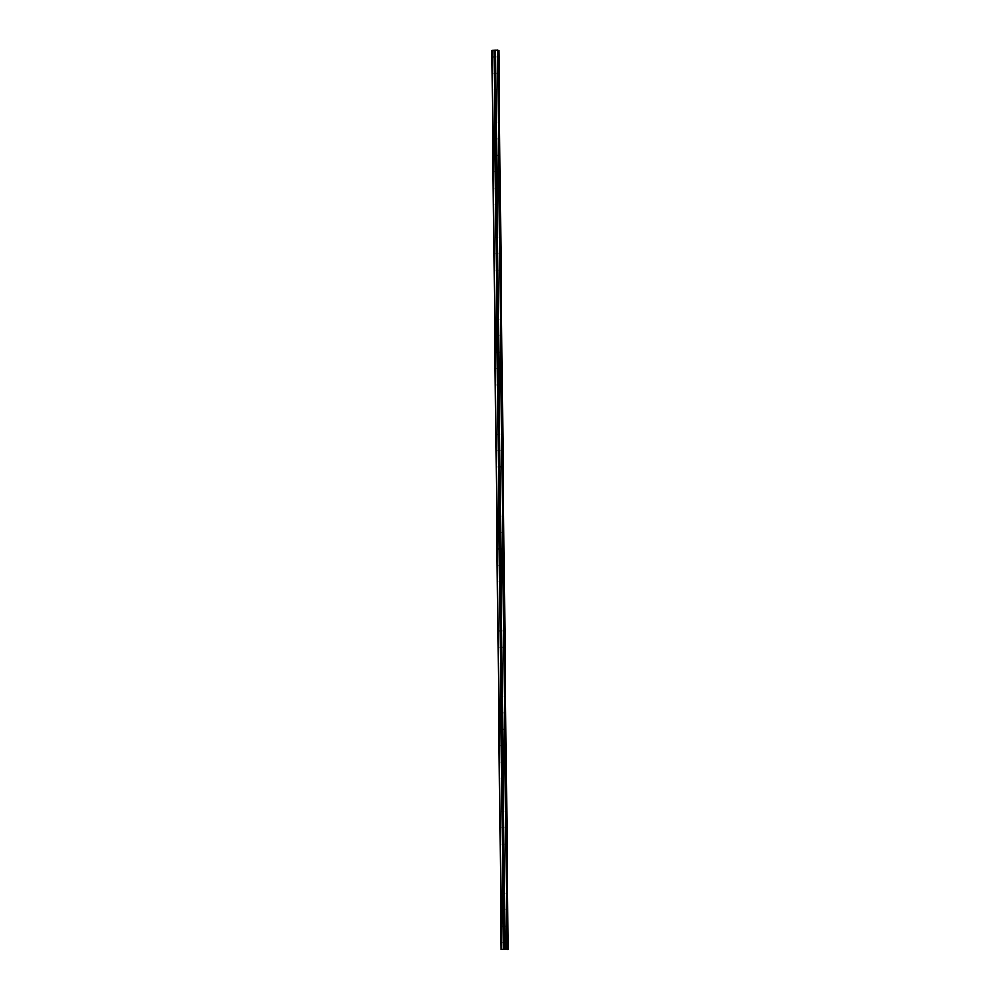 <?xml version="1.0" encoding="UTF-8"?>
<svg xmlns="http://www.w3.org/2000/svg" width="1000" height="1000" viewBox="0 0 1000 1000"><rect width="100%" height="100%" fill="white"/><g stroke="black" fill="none" stroke-linecap="round" stroke-linejoin="round"><path stroke-width="1.5" d="M504.963 942.975L504.862 943.175A0.963 0.938 117.3 0 1 503.525 943.225L503.35 943.037A0.963 0.938 117.3 0 1 503.35 942.05L503.512 941.888A0.963 0.938 117.3 0 1 504.85 941.838L504.95 941.988A0.963 0.938 117.3 0 1 504.963 942.975L505.037 949.325L508.2 949.7L501.213 949.5L505.037 949.325M504.025 943.475A0.963 0.938 117.3 0 1 504.862 941.85M504.8 926.575L504.688 926.775A0.963 0.938 117.3 0 1 503.35 926.825L503.188 926.637A0.963 0.938 117.3 0 1 503.175 925.65L503.338 925.487A0.963 0.938 117.3 0 1 504.675 925.438L504.787 925.6A0.963 0.938 117.3 0 1 504.8 926.575L504.95 941.988M503.85 927.075A0.963 0.938 117.3 0 1 504.688 925.45L504.525 910.375A0.963 0.938 117.3 0 1 503.175 910.425L503.013 910.238A0.963 0.938 117.3 0 1 503 909.25L503.162 909.087A0.963 0.938 117.3 0 1 504.513 909.038L504.613 909.2A0.963 0.938 117.3 0 1 504.625 910.175L504.787 925.6M503.688 910.675A0.963 0.938 117.3 0 1 504.525 909.05L504.35 893.975A0.963 0.938 117.3 0 1 503.013 894.025L502.837 893.838A0.963 0.938 117.3 0 1 502.825 892.85L502.987 892.688A0.963 0.938 117.3 0 1 504.338 892.638L504.438 892.8A0.963 0.938 117.3 0 1 504.45 893.775L504.613 909.2M503.512 894.275A0.963 0.938 117.3 0 1 504.35 892.65M504.275 877.375L504.175 877.575A0.963 0.938 117.3 0 1 502.837 877.625L502.663 877.438A0.963 0.938 117.3 0 1 502.663 876.45L502.825 876.287A0.963 0.938 117.3 0 1 504.162 876.237L504.263 876.4A0.963 0.938 117.3 0 1 504.275 877.375L504.438 892.8M503.338 877.875A0.963 0.938 117.3 0 1 504.175 876.25L504 861.175A0.963 0.938 117.3 0 1 502.663 861.225L502.5 861.038A0.963 0.938 117.3 0 1 502.488 860.05L502.65 859.887A0.963 0.938 117.3 0 1 503.988 859.837L504.1 860A0.963 0.938 117.3 0 1 504.113 860.975L504.263 876.4M503.162 861.488A0.963 0.938 117.3 0 1 504 859.85M503.938 844.575L503.837 844.775A0.963 0.938 117.3 0 1 502.488 844.825L502.325 844.638A0.963 0.938 117.3 0 1 502.312 843.662L502.475 843.487A0.963 0.938 117.3 0 1 503.825 843.438L503.925 843.6A0.963 0.938 117.3 0 1 503.938 844.575L504.1 860M503 845.088A0.963 0.938 117.3 0 1 503.837 843.45L503.663 828.375A0.963 0.938 117.3 0 1 502.325 828.425L502.15 828.238A0.963 0.938 117.3 0 1 502.137 827.262L502.3 827.087A0.963 0.938 117.3 0 1 503.65 827.038L503.75 827.2A0.963 0.938 117.3 0 1 503.762 828.188L503.925 843.6M502.825 828.688A0.963 0.938 117.3 0 1 503.663 827.062M503.587 811.787L503.488 811.975A0.963 0.938 117.3 0 1 502.15 812.025L501.975 811.838A0.963 0.938 117.3 0 1 501.975 810.863L502.137 810.688A0.963 0.938 117.3 0 1 503.475 810.638L503.587 810.8A0.963 0.938 117.3 0 1 503.587 811.787L503.75 827.2M502.65 812.288A0.963 0.938 117.3 0 1 503.488 810.662M503.425 795.387L503.312 795.575A0.963 0.938 117.3 0 1 501.975 795.625L501.812 795.438A0.963 0.938 117.3 0 1 501.8 794.463L501.962 794.287A0.963 0.938 117.3 0 1 503.3 794.237L503.413 794.4A0.963 0.938 117.3 0 1 503.425 795.387L503.587 810.8M502.475 795.888A0.963 0.938 117.3 0 1 503.312 794.262L503.15 779.175A0.963 0.938 117.3 0 1 501.8 779.225L501.637 779.038A0.963 0.938 117.3 0 1 501.625 778.062L501.788 777.887A0.963 0.938 117.3 0 1 503.137 777.837L503.237 778A0.963 0.938 117.3 0 1 503.25 778.988L503.413 794.4M502.312 779.488A0.963 0.938 117.3 0 1 503.15 777.862M503.075 762.588L502.975 762.775A0.963 0.938 117.3 0 1 501.637 762.837L501.463 762.65A0.963 0.938 117.3 0 1 501.45 761.663L501.613 761.488A0.963 0.938 117.3 0 1 502.962 761.438L503.062 761.6A0.963 0.938 117.3 0 1 503.075 762.588L503.237 778M502.137 763.088A0.963 0.938 117.3 0 1 502.975 761.462M502.9 746.188L502.8 746.375A0.963 0.938 117.3 0 1 501.463 746.438L501.3 746.25A0.963 0.938 117.3 0 1 501.287 745.263L501.45 745.088A0.963 0.938 117.3 0 1 502.788 745.037L502.9 745.2A0.963 0.938 117.3 0 1 502.9 746.188L503.062 761.6M501.962 746.688A0.963 0.938 117.3 0 1 502.8 745.062L502.625 729.987A0.963 0.938 117.3 0 1 501.287 730.037L501.125 729.85A0.963 0.938 117.3 0 1 501.112 728.863L501.275 728.688A0.963 0.938 117.3 0 1 502.612 728.637L502.725 728.8A0.963 0.938 117.3 0 1 502.738 729.788L502.9 745.2M501.788 730.288A0.963 0.938 117.3 0 1 502.625 728.662M502.562 713.388L502.463 713.587A0.963 0.938 117.3 0 1 501.112 713.637L500.95 713.45A0.963 0.938 117.3 0 1 500.938 712.463L501.1 712.288A0.963 0.938 117.3 0 1 502.45 712.237L502.55 712.4A0.963 0.938 117.3 0 1 502.562 713.388L502.725 728.8M501.625 713.888A0.963 0.938 117.3 0 1 502.463 712.262L502.287 697.188A0.963 0.938 117.3 0 1 500.95 697.237L500.775 697.05A0.963 0.938 117.3 0 1 500.763 696.062L500.938 695.9A0.963 0.938 117.3 0 1 502.275 695.837L502.375 696A0.963 0.938 117.3 0 1 502.388 696.988L502.55 712.4M501.45 697.487A0.963 0.938 117.3 0 1 502.287 695.863M502.212 680.588L502.113 680.788A0.963 0.938 117.3 0 1 500.775 680.837L500.613 680.65A0.963 0.938 117.3 0 1 500.6 679.663L500.763 679.5A0.963 0.938 117.3 0 1 502.1 679.438L502.212 679.6A0.963 0.938 117.3 0 1 502.212 680.588L502.375 696M501.275 681.087A0.963 0.938 117.3 0 1 502.113 679.463L501.95 664.388A0.963 0.938 117.3 0 1 500.6 664.438L500.438 664.25A0.963 0.938 117.3 0 1 500.425 663.263L500.588 663.1A0.963 0.938 117.3 0 1 501.925 663.05L502.038 663.2A0.963 0.938 117.3 0 1 502.05 664.188L502.212 679.6M501.112 664.688A0.963 0.938 117.3 0 1 501.95 663.062L501.775 647.987A0.963 0.938 117.3 0 1 500.425 648.037L500.262 647.85A0.963 0.938 117.3 0 1 500.25 646.862L500.412 646.7A0.963 0.938 117.3 0 1 501.763 646.65L501.863 646.8A0.963 0.938 117.3 0 1 501.875 647.788L502.038 663.2M500.938 648.288A0.963 0.938 117.3 0 1 501.775 646.663M501.7 631.388L501.6 631.587A0.963 0.938 117.3 0 1 500.262 631.638L500.087 631.45A0.963 0.938 117.3 0 1 500.087 630.462L500.25 630.3A0.963 0.938 117.3 0 1 501.587 630.25L501.688 630.4A0.963 0.938 117.3 0 1 501.7 631.388L501.863 646.8M500.763 631.888A0.963 0.938 117.3 0 1 501.6 630.262M501.525 614.987L501.425 615.188A0.963 0.938 117.3 0 1 500.087 615.237L499.925 615.05A0.963 0.938 117.3 0 1 499.913 614.062L500.075 613.9A0.963 0.938 117.3 0 1 501.413 613.85L501.525 614A0.963 0.938 117.3 0 1 501.525 614.987L501.688 630.4M500.588 615.487A0.963 0.938 117.3 0 1 501.425 613.862L501.262 598.787A0.963 0.938 117.3 0 1 499.913 598.837L499.75 598.65A0.963 0.938 117.3 0 1 499.738 597.663L499.9 597.5A0.963 0.938 117.3 0 1 501.238 597.45L501.35 597.6A0.963 0.938 117.3 0 1 501.362 598.587L501.525 614M500.425 599.087A0.963 0.938 117.3 0 1 501.262 597.463L501.087 582.388A0.963 0.938 117.3 0 1 499.738 582.438L499.575 582.25A0.963 0.938 117.3 0 1 499.562 581.263L499.725 581.1A0.963 0.938 117.3 0 1 501.075 581.05L501.175 581.2A0.963 0.938 117.3 0 1 501.188 582.188L501.35 597.6M500.25 582.688A0.963 0.938 117.3 0 1 501.087 581.062L500.913 565.988A0.963 0.938 117.3 0 1 499.575 566.038L499.4 565.85A0.963 0.938 117.3 0 1 499.4 564.862L499.562 564.7A0.963 0.938 117.3 0 1 500.9 564.65L501 564.8A0.963 0.938 117.3 0 1 501.012 565.788L501.175 581.2M500.075 566.287A0.963 0.938 117.3 0 1 500.913 564.663M500.85 549.388L500.737 549.587A0.963 0.938 117.3 0 1 499.4 549.637L499.237 549.45A0.963 0.938 117.3 0 1 499.225 548.462L499.387 548.3A0.963 0.938 117.3 0 1 500.725 548.25L500.838 548.4A0.963 0.938 117.3 0 1 500.85 549.388L501 564.8M499.9 549.888A0.963 0.938 117.3 0 1 500.737 548.263L500.575 533.188A0.963 0.938 117.3 0 1 499.225 533.237L499.062 533.05A0.963 0.938 117.3 0 1 499.05 532.062L499.212 531.9A0.963 0.938 117.3 0 1 500.562 531.85L500.662 532A0.963 0.938 117.3 0 1 500.675 532.987L500.838 548.4M499.738 533.488A0.963 0.938 117.3 0 1 500.575 531.862L500.4 516.788A0.963 0.938 117.3 0 1 499.062 516.838L498.888 516.65A0.963 0.938 117.3 0 1 498.875 515.662L499.038 515.5A0.963 0.938 117.3 0 1 500.387 515.45L500.487 515.6A0.963 0.938 117.3 0 1 500.5 516.587L500.662 532M499.562 517.087A0.963 0.938 117.3 0 1 500.4 515.462L500.225 500.387A0.963 0.938 117.3 0 1 498.888 500.438L498.713 500.25A0.963 0.938 117.3 0 1 498.713 499.263L498.875 499.1A0.963 0.938 117.3 0 1 500.213 499.05L500.312 499.2A0.963 0.938 117.3 0 1 500.325 500.188L500.487 515.6M499.387 500.688A0.963 0.938 117.3 0 1 500.225 499.062M500.163 483.787L500.05 483.988A0.963 0.938 117.3 0 1 498.713 484.038L498.55 483.85A0.963 0.938 117.3 0 1 498.537 482.863L498.7 482.7A0.963 0.938 117.3 0 1 500.037 482.65L500.15 482.8A0.963 0.938 117.3 0 1 500.163 483.787L500.312 499.2M499.212 484.288A0.963 0.938 117.3 0 1 500.05 482.663M499.988 467.388L499.888 467.587A0.963 0.938 117.3 0 1 498.537 467.638L498.375 467.45A0.963 0.938 117.3 0 1 498.363 466.463L498.525 466.3A0.963 0.938 117.3 0 1 499.875 466.25L499.975 466.4A0.963 0.938 117.3 0 1 499.988 467.388L500.15 482.8M499.05 467.887A0.963 0.938 117.3 0 1 499.888 466.262L499.712 451.188A0.963 0.938 117.3 0 1 498.375 451.238L498.2 451.05A0.963 0.938 117.3 0 1 498.188 450.062L498.35 449.9A0.963 0.938 117.3 0 1 499.7 449.85L499.8 450A0.963 0.938 117.3 0 1 499.812 450.988L499.975 466.4M498.875 451.488A0.963 0.938 117.3 0 1 499.712 449.862L499.538 434.787A0.963 0.938 117.3 0 1 498.2 434.837L498.025 434.65A0.963 0.938 117.3 0 1 498.025 433.663L498.188 433.5A0.963 0.938 117.3 0 1 499.525 433.45L499.637 433.6A0.963 0.938 117.3 0 1 499.637 434.588L499.8 450M498.7 435.087A0.963 0.938 117.3 0 1 499.538 433.462M499.475 418.188L499.363 418.387A0.963 0.938 117.3 0 1 498.025 418.438L497.863 418.25A0.963 0.938 117.3 0 1 497.85 417.262L498.013 417.1A0.963 0.938 117.3 0 1 499.35 417.05L499.462 417.2A0.963 0.938 117.3 0 1 499.475 418.188L499.637 433.6M498.525 418.688A0.963 0.938 117.3 0 1 499.363 417.062L499.2 401.987A0.963 0.938 117.3 0 1 497.85 402.038L497.688 401.85A0.963 0.938 117.3 0 1 497.675 400.863L497.837 400.7A0.963 0.938 117.3 0 1 499.188 400.65L499.288 400.8A0.963 0.938 117.3 0 1 499.3 401.788L499.462 417.2M498.363 402.287A0.963 0.938 117.3 0 1 499.2 400.662M499.125 385.387L499.025 385.588A0.963 0.938 117.3 0 1 497.688 385.637L497.512 385.45A0.963 0.938 117.3 0 1 497.5 384.462L497.663 384.3A0.963 0.938 117.3 0 1 499.012 384.25L499.113 384.412A0.963 0.938 117.3 0 1 499.125 385.387L499.288 400.8M498.188 385.887A0.963 0.938 117.3 0 1 499.025 384.263L498.85 369.188A0.963 0.938 117.3 0 1 497.512 369.237L497.35 369.05A0.963 0.938 117.3 0 1 497.337 368.062L497.5 367.9A0.963 0.938 117.3 0 1 498.837 367.85L498.95 368.013A0.963 0.938 117.3 0 1 498.95 368.988L499.113 384.412M498.013 369.487A0.963 0.938 117.3 0 1 498.85 367.863M498.787 352.587L498.675 352.788A0.963 0.938 117.3 0 1 497.337 352.837L497.175 352.65A0.963 0.938 117.3 0 1 497.163 351.662L497.325 351.5A0.963 0.938 117.3 0 1 498.663 351.45L498.775 351.613A0.963 0.938 117.3 0 1 498.787 352.587L498.95 368.013M497.837 353.088A0.963 0.938 117.3 0 1 498.675 351.463L498.512 336.388A0.963 0.938 117.3 0 1 497.163 336.438L497 336.25A0.963 0.938 117.3 0 1 496.987 335.262L497.15 335.1A0.963 0.938 117.3 0 1 498.5 335.05L498.6 335.213A0.963 0.938 117.3 0 1 498.612 336.188L498.775 351.613M497.675 336.7A0.963 0.938 117.3 0 1 498.512 335.062L498.338 319.988A0.963 0.938 117.3 0 1 497 320.037L496.825 319.85A0.963 0.938 117.3 0 1 496.812 318.875L496.987 318.7A0.963 0.938 117.3 0 1 498.325 318.65L498.425 318.812A0.963 0.938 117.3 0 1 498.438 319.788L498.6 335.213M497.5 320.3A0.963 0.938 117.3 0 1 498.338 318.663M498.263 303.4L498.162 303.587A0.963 0.938 117.3 0 1 496.825 303.637L496.662 303.45A0.963 0.938 117.3 0 1 496.65 302.475L496.812 302.3A0.963 0.938 117.3 0 1 498.15 302.25L498.263 302.413A0.963 0.938 117.3 0 1 498.263 303.4L498.425 318.812M497.325 303.9A0.963 0.938 117.3 0 1 498.162 302.275M498.1 287L498 287.188A0.963 0.938 117.3 0 1 496.65 287.238L496.488 287.05A0.963 0.938 117.3 0 1 496.475 286.075L496.637 285.9A0.963 0.938 117.3 0 1 497.975 285.85L498.088 286.012A0.963 0.938 117.3 0 1 498.1 287L498.263 302.413M497.163 287.5A0.963 0.938 117.3 0 1 498 285.875L497.825 270.788A0.963 0.938 117.3 0 1 496.475 270.837L496.312 270.65A0.963 0.938 117.3 0 1 496.3 269.675L496.463 269.5A0.963 0.938 117.3 0 1 497.812 269.45L497.912 269.613A0.963 0.938 117.3 0 1 497.925 270.6L498.088 286.012M496.987 271.1A0.963 0.938 117.3 0 1 497.825 269.475M497.75 254.2L497.65 254.387A0.963 0.938 117.3 0 1 496.312 254.438L496.138 254.25A0.963 0.938 117.3 0 1 496.138 253.275L496.3 253.1A0.963 0.938 117.3 0 1 497.638 253.05L497.738 253.212A0.963 0.938 117.3 0 1 497.75 254.2L497.912 269.613M496.812 254.7A0.963 0.938 117.3 0 1 497.65 253.075L497.475 237.987A0.963 0.938 117.3 0 1 496.138 238.05L495.975 237.862A0.963 0.938 117.3 0 1 495.962 236.875L496.125 236.7A0.963 0.938 117.3 0 1 497.463 236.65L497.575 236.812A0.963 0.938 117.3 0 1 497.575 237.8L497.738 253.212M496.637 238.3A0.963 0.938 117.3 0 1 497.475 236.675M497.413 221.4L497.312 221.588A0.963 0.938 117.3 0 1 495.962 221.65L495.8 221.462A0.963 0.938 117.3 0 1 495.788 220.475L495.95 220.3A0.963 0.938 117.3 0 1 497.287 220.25L497.4 220.413A0.963 0.938 117.3 0 1 497.413 221.4L497.575 236.812M496.475 221.9A0.963 0.938 117.3 0 1 497.312 220.275L497.137 205.2A0.963 0.938 117.3 0 1 495.788 205.25L495.625 205.062A0.963 0.938 117.3 0 1 495.613 204.075L495.775 203.9A0.963 0.938 117.3 0 1 497.125 203.85L497.225 204.013A0.963 0.938 117.3 0 1 497.238 205L497.4 220.413M496.3 205.5A0.963 0.938 117.3 0 1 497.137 203.875L496.962 188.8A0.963 0.938 117.3 0 1 495.625 188.85L495.45 188.663A0.963 0.938 117.3 0 1 495.45 187.675L495.613 187.5A0.963 0.938 117.3 0 1 496.95 187.45L497.05 187.613A0.963 0.938 117.3 0 1 497.062 188.6L497.225 204.013M496.125 189.1A0.963 0.938 117.3 0 1 496.962 187.475M496.887 172.2L496.788 172.4A0.963 0.938 117.3 0 1 495.45 172.45L495.288 172.262A0.963 0.938 117.3 0 1 495.275 171.275L495.438 171.112A0.963 0.938 117.3 0 1 496.775 171.05L496.887 171.213A0.963 0.938 117.3 0 1 496.887 172.2L497.05 187.613M495.95 172.7A0.963 0.938 117.3 0 1 496.788 171.075M496.725 155.8L496.625 156A0.963 0.938 117.3 0 1 495.275 156.05L495.112 155.863A0.963 0.938 117.3 0 1 495.1 154.875L495.262 154.713A0.963 0.938 117.3 0 1 496.6 154.65L496.712 154.812A0.963 0.938 117.3 0 1 496.725 155.8L496.887 171.213M495.788 156.3A0.963 0.938 117.3 0 1 496.625 154.675M496.55 139.4L496.45 139.6A0.963 0.938 117.3 0 1 495.112 139.65L494.938 139.462A0.963 0.938 117.3 0 1 494.925 138.475L495.087 138.312A0.963 0.938 117.3 0 1 496.438 138.262L496.538 138.412A0.963 0.938 117.3 0 1 496.55 139.4L496.712 154.812M495.613 139.9A0.963 0.938 117.3 0 1 496.45 138.275L496.275 123.2A0.963 0.938 117.3 0 1 494.938 123.25L494.762 123.062A0.963 0.938 117.3 0 1 494.762 122.075L494.925 121.912A0.963 0.938 117.3 0 1 496.262 121.862L496.362 122.013A0.963 0.938 117.3 0 1 496.375 123L496.538 138.412M495.438 123.5A0.963 0.938 117.3 0 1 496.275 121.875L496.1 106.8A0.963 0.938 117.3 0 1 494.762 106.85L494.6 106.662A0.963 0.938 117.3 0 1 494.588 105.675L494.75 105.512A0.963 0.938 117.3 0 1 496.087 105.463L496.2 105.612A0.963 0.938 117.3 0 1 496.213 106.6L496.362 122.013M495.262 107.1A0.963 0.938 117.3 0 1 496.1 105.475M496.037 90.2L495.938 90.4A0.963 0.938 117.3 0 1 494.588 90.45L494.425 90.262A0.963 0.938 117.3 0 1 494.412 89.275L494.575 89.113A0.963 0.938 117.3 0 1 495.925 89.062L496.025 89.213A0.963 0.938 117.3 0 1 496.037 90.2L496.2 105.612M495.1 90.7A0.963 0.938 117.3 0 1 495.938 89.075L495.763 74A0.963 0.938 117.3 0 1 494.425 74.05L494.25 73.863A0.963 0.938 117.3 0 1 494.237 72.875L494.4 72.713A0.963 0.938 117.3 0 1 495.75 72.663L495.85 72.812A0.963 0.938 117.3 0 1 495.863 73.8L496.025 89.213M494.925 74.3A0.963 0.938 117.3 0 1 495.763 72.675L495.588 57.6A0.963 0.938 117.3 0 1 494.25 57.65L494.075 57.462A0.963 0.938 117.3 0 1 494.075 56.475L494.237 56.312A0.963 0.938 117.3 0 1 495.575 56.262L495.675 56.413A0.963 0.938 117.3 0 1 495.688 57.4L495.588 57.6M494.75 57.9A0.963 0.938 117.3 0 1 495.588 56.275L495.513 50.1L491.8 50.263L501.213 949.5M494.5 57.138A1.512 1.462 117.3 0 1 494.825 56.513M494.675 73.537A1.512 1.462 117.3 0 1 495 72.912M494.837 89.938A1.512 1.462 117.3 0 1 495.163 89.312M495.012 106.337A1.512 1.462 117.3 0 1 495.337 105.712M495.188 122.737A1.512 1.462 117.3 0 1 495.513 122.112M495.363 139.137A1.512 1.462 117.3 0 1 495.688 138.512M495.525 155.538A1.512 1.462 117.3 0 1 495.85 154.913M495.7 171.938A1.512 1.462 117.3 0 1 496.025 171.312M495.875 188.337A1.512 1.462 117.3 0 1 496.2 187.712M496.05 204.737A1.512 1.462 117.3 0 1 496.375 204.1M496.213 221.137A1.512 1.462 117.3 0 1 496.538 220.5M496.388 237.537A1.512 1.462 117.3 0 1 496.712 236.9M496.562 253.938A1.512 1.462 117.3 0 1 496.887 253.3M496.737 270.338A1.512 1.462 117.3 0 1 497.062 269.7M496.9 286.737A1.512 1.462 117.3 0 1 497.225 286.1M497.075 303.137A1.512 1.462 117.3 0 1 497.4 302.5M497.25 319.538A1.512 1.462 117.3 0 1 497.575 318.9M497.413 335.938A1.512 1.462 117.3 0 1 497.738 335.3M497.587 352.337A1.512 1.462 117.3 0 1 497.912 351.7M497.762 368.725A1.512 1.462 117.3 0 1 498.088 368.1M497.938 385.125A1.512 1.462 117.3 0 1 498.263 384.5M498.1 401.525A1.512 1.462 117.3 0 1 498.425 400.9M498.275 417.925A1.512 1.462 117.3 0 1 498.6 417.3M498.45 434.325A1.512 1.462 117.3 0 1 498.775 433.7M498.625 450.725A1.512 1.462 117.3 0 1 498.95 450.1M498.787 467.125A1.512 1.462 117.3 0 1 499.113 466.5M498.963 483.525A1.512 1.462 117.3 0 1 499.288 482.9M499.137 499.925A1.512 1.462 117.3 0 1 499.462 499.3M499.312 516.325A1.512 1.462 117.3 0 1 499.637 515.7M499.475 532.725A1.512 1.462 117.3 0 1 499.8 532.1M499.65 549.125A1.512 1.462 117.3 0 1 499.975 548.5M499.825 565.525A1.512 1.462 117.3 0 1 500.15 564.9M500 581.925A1.512 1.462 117.3 0 1 500.325 581.3M500.163 598.325A1.512 1.462 117.3 0 1 500.487 597.7M500.337 614.725A1.512 1.462 117.3 0 1 500.662 614.1M500.513 631.125A1.512 1.462 117.3 0 1 500.838 630.5M500.688 647.525A1.512 1.462 117.3 0 1 501.012 646.9M500.85 663.925A1.512 1.462 117.3 0 1 501.175 663.3M501.025 680.325A1.512 1.462 117.3 0 1 501.35 679.7M501.2 696.725A1.512 1.462 117.3 0 1 501.525 696.1M501.362 713.125A1.512 1.462 117.3 0 1 501.688 712.5M501.538 729.525A1.512 1.462 117.3 0 1 501.863 728.888M501.712 745.925A1.512 1.462 117.3 0 1 502.038 745.288M501.887 762.325A1.512 1.462 117.3 0 1 502.212 761.688M502.05 778.725A1.512 1.462 117.3 0 1 502.375 778.088M502.225 795.125A1.512 1.462 117.3 0 1 502.55 794.488M502.4 811.525A1.512 1.462 117.3 0 1 502.725 810.888M502.575 827.925A1.512 1.462 117.3 0 1 502.9 827.288M502.738 844.325A1.512 1.462 117.3 0 1 503.062 843.688M502.912 860.725A1.512 1.462 117.3 0 1 503.237 860.088M503.088 877.125A1.512 1.462 117.3 0 1 503.413 876.488M503.263 893.512A1.512 1.462 117.3 0 1 503.587 892.887M503.425 909.912A1.512 1.462 117.3 0 1 503.75 909.287M503.6 926.312A1.512 1.462 117.3 0 1 503.925 925.688M503.775 942.712A1.512 1.462 117.3 0 1 504.1 942.087M498.162 50.138L507.587 949.375L498.162 50.138L495.513 50.1M498.162 50.388L507.975 949.65M498.787 50.45L508.2 949.7L498.562 50.4M495.688 57.4L495.85 72.812M497.575 50L506.987 949.25M495.613 50.075L495.675 56.413M494.25 57.65L494.4 72.713M494.075 57.462L494.237 72.875M494.425 74.05L494.575 89.113M494.25 73.863L494.412 89.275M495.938 90.4L496.087 105.463M494.588 90.45L494.75 105.512M494.425 90.262L494.588 105.675M494.762 106.85L494.925 121.912M494.6 106.662L494.762 122.075M494.938 123.25L495.087 138.312M494.762 123.062L494.925 138.475M496.45 139.6L496.6 154.65M495.112 139.65L495.262 154.713M494.938 139.462L495.1 154.875M496.625 156L496.775 171.05M495.275 156.05L495.438 171.112M495.112 155.863L495.275 171.275M496.788 172.4L496.95 187.45M495.45 172.45L495.613 187.5M495.288 172.262L495.45 187.675M495.625 188.85L495.775 203.9M495.45 188.663L495.613 204.075M495.788 205.25L495.95 220.3M495.625 205.062L495.788 220.475M497.312 221.588L497.463 236.65M495.962 221.65L496.125 236.7M495.8 221.462L495.962 236.875M496.138 238.05L496.3 253.1M495.975 237.862L496.138 253.275M497.65 254.387L497.812 269.45M496.312 254.438L496.463 269.5M496.138 254.25L496.3 269.675M496.475 270.837L496.637 285.9M496.312 270.65L496.475 286.075M498 287.188L498.15 302.25M496.65 287.238L496.812 302.3M496.488 287.05L496.65 302.475M498.162 303.587L498.325 318.65M496.825 303.637L496.987 318.7M496.662 303.45L496.812 318.875M497 320.037L497.15 335.1M496.825 319.85L496.987 335.262M497.163 336.438L497.325 351.5M497 336.25L497.163 351.662M498.675 352.788L498.837 367.85M497.337 352.837L497.5 367.9M497.175 352.65L497.337 368.062M497.512 369.237L497.663 384.3M497.35 369.05L497.5 384.462M499.025 385.588L499.188 400.65M497.688 385.637L497.837 400.7M497.512 385.45L497.675 400.863M497.85 402.038L498.013 417.1M497.688 401.85L497.85 417.262M499.363 418.387L499.525 433.45M498.025 418.438L498.188 433.5M497.863 418.25L498.025 433.663M498.2 434.837L498.35 449.9M498.025 434.65L498.188 450.062M498.375 451.238L498.525 466.3M498.2 451.05L498.363 466.463M499.888 467.587L500.037 482.65M498.537 467.638L498.7 482.7M498.375 467.45L498.537 482.863M500.05 483.988L500.213 499.05M498.713 484.038L498.875 499.1M498.55 483.85L498.713 499.263M498.888 500.438L499.038 515.5M498.713 500.25L498.875 515.662M499.062 516.838L499.212 531.9M498.888 516.65L499.05 532.062M499.225 533.237L499.387 548.3M499.062 533.05L499.225 548.462M500.737 549.587L500.9 564.65M499.4 549.637L499.562 564.7M499.237 549.45L499.4 564.862M499.575 566.038L499.725 581.1M499.4 565.85L499.562 581.263M499.738 582.438L499.9 597.5M499.575 582.25L499.738 597.663M499.913 598.837L500.075 613.9M499.75 598.65L499.913 614.062M501.425 615.188L501.587 630.25M500.087 615.237L500.25 630.3M499.925 615.05L500.087 630.462M501.6 631.587L501.763 646.65M500.262 631.638L500.412 646.7M500.087 631.45L500.25 646.862M500.425 648.037L500.588 663.1M500.262 647.85L500.425 663.263M500.6 664.438L500.763 679.5M500.438 664.25L500.6 679.663M502.113 680.788L502.275 695.837M500.775 680.837L500.938 695.9M500.613 680.65L500.763 696.062M500.95 697.237L501.1 712.288M500.775 697.05L500.938 712.463M502.463 713.587L502.612 728.637M501.112 713.637L501.275 728.688M500.95 713.45L501.112 728.863M501.287 730.037L501.45 745.088M501.125 729.85L501.287 745.263M502.8 746.375L502.962 761.438M501.463 746.438L501.613 761.488M501.3 746.25L501.45 761.663M502.975 762.775L503.137 777.837M501.637 762.837L501.788 777.887M501.463 762.65L501.625 778.062M501.8 779.225L501.962 794.287M501.637 779.038L501.8 794.463M503.312 795.575L503.475 810.638M501.975 795.625L502.137 810.688M501.812 795.438L501.975 810.863M503.488 811.975L503.65 827.038M502.15 812.025L502.3 827.087M501.975 811.838L502.137 827.262M502.325 828.425L502.475 843.487M502.15 828.238L502.312 843.662M503.837 844.775L503.988 859.837M502.488 844.825L502.65 859.887M502.325 844.638L502.488 860.05M502.663 861.225L502.825 876.287M502.5 861.038L502.663 876.45M504.175 877.575L504.338 892.638M502.837 877.625L502.987 892.688M502.663 877.438L502.825 892.85M503.013 894.025L503.162 909.087M502.837 893.838L503 909.25M503.175 910.425L503.338 925.487M503.013 910.238L503.175 925.65M504.688 926.775L504.85 941.838M503.35 926.825L503.512 941.888M503.188 926.637L503.35 942.05M504.862 943.175L504.925 949.338M503.525 943.225L503.587 949.388M503.35 943.037L503.425 949.375M494.175 50.15L494.237 56.312M497.975 50.025L507.388 949.275M492.05 50.213L501.463 949.45M494 50.138L494.075 56.475M498.713 50.412L508.125 949.65"/></g></svg>
